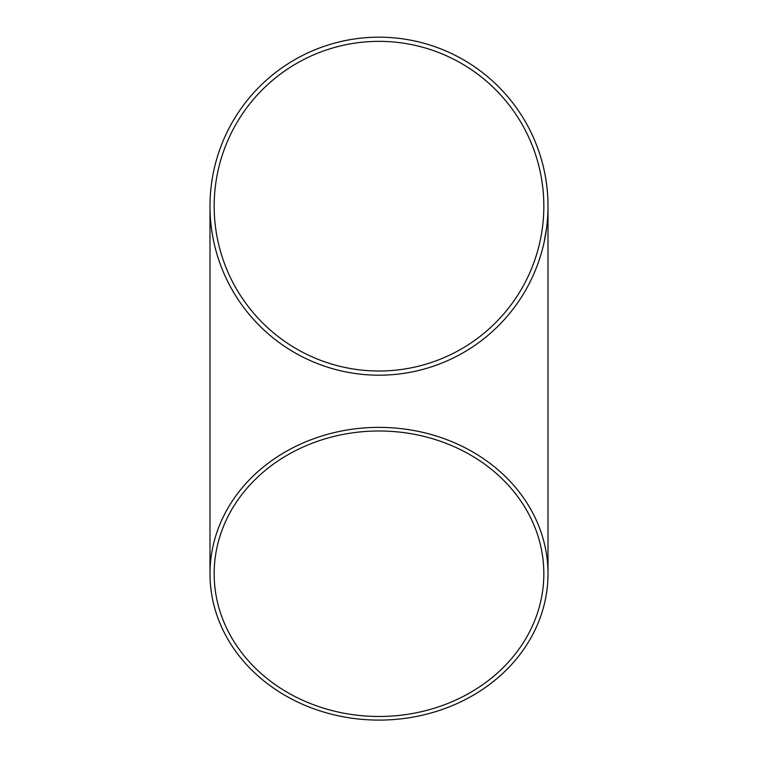 <?xml version="1.0" encoding="UTF-8"?>
<svg xmlns="http://www.w3.org/2000/svg" width="758" height="758" viewBox="0 0 758 758"><rect width="100%" height="100%" fill="white"/><g stroke="black" fill="none" stroke-linecap="round" stroke-linejoin="round"><path stroke-width="1.14" d="M548.006 204.963L548.006 206.185A169.006 169.006 0 0 1 294.492 352.546A169.006 169.006 0 0 1 294.492 59.825A169.006 169.006 0 0 1 548.006 206.185L548.006 206.347M547.968 202.547L547.996 204.385M547.996 204.745L548.006 205.295M547.996 207.616L547.996 208.09M547.996 208.109L547.863 213.244M539.8 258.203L538.73 261.425M538.786 261.245L538.095 263.197M537.972 263.566L537.071 265.982M539.895 257.9L539.753 258.374M543.969 242.92L543.372 245.497M542.235 249.988L542.065 250.614A169.006 169.006 0 0 1 541.667 252.054M546.641 227.637L544.036 242.607M546.13 231.294L545.845 233.132M545.533 235.027L545.343 236.098M545.144 237.15L544.803 238.95M547.731 215.812L547.352 221.09M547.267 222.028L547.03 224.349M547.465 219.763L547.409 220.436M547.456 219.848L547.409 220.379M547.124 223.411L547.181 222.918M547.664 216.996L547.617 217.593M547.617 217.688L547.57 218.389M547.001 224.633L546.888 225.619M547.248 190.154L547.664 195.365M547.721 196.369L547.845 198.7M547.57 194.095L547.617 194.778M547.579 194.19L547.617 194.711M547.797 197.762L547.769 197.26M547.352 191.338L547.409 191.935M547.409 192.02L547.475 192.731M547.854 198.984L547.892 199.979M546.281 182.081A169.006 169.006 0 0 1 547.049 188.24M544.509 171.962L545.163 175.287M545.561 177.533L545.978 180.072M544.443 171.649L544.538 172.132M540.824 157.437L542.264 162.506M542.51 163.434L543.088 165.699M541.923 161.236L542.103 161.899M541.942 161.331L542.084 161.833M542.861 164.789L542.737 164.297M541.165 158.574L541.326 159.152M541.354 159.237L541.553 159.919M543.154 165.974L543.391 166.95M538.133 149.279L538.426 150.084M538.758 151.05L538.597 150.577M539.156 152.225L540.35 155.883M539.696 153.827L539.933 154.575M538 148.881L539.506 153.277M529.103 128.519A169.006 169.006 0 0 1 534.646 140.334M532.4 277.125L529.88 282.336M531.557 278.916L531.197 279.674M548.006 206.318L547.939 211.112M543.837 206.185A164.837 164.837 0 0 1 296.586 348.936A164.837 164.837 0 0 1 296.586 63.435A164.837 164.837 0 0 1 543.837 206.185M379 430.989A164.837 142.75 180 0 0 214.163 573.74A164.837 142.75 180 0 0 379 716.481A164.837 142.75 180 0 0 543.837 573.74A164.837 142.75 180 0 0 379 430.989M379 720.1A169.006 146.36 180 0 0 548.006 573.74A169.006 146.36 180 0 0 379 427.37A169.006 146.36 180 0 0 209.994 573.74A169.006 146.36 180 0 0 379 720.1M545.125 175.107L545.466 177.012M209.994 206.185L209.994 573.74M548.006 206.185L548.006 573.74"/></g></svg>
